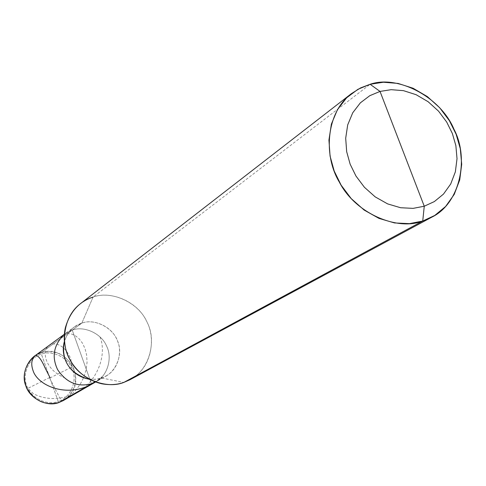 <?xml version="1.0" encoding="UTF-8"?>
<svg xmlns="http://www.w3.org/2000/svg" width="486" height="486" viewBox="0 0 486 486"><rect width="100%" height="100%" fill="white"/><g stroke="black" fill="none" stroke-linecap="round" stroke-linejoin="round"><path stroke-width="0.36" stroke-dasharray="2.43 1.82" d="M106.203 375.885C118.463 369.463 122.922 350.825 116.847 339.428C111.634 326.537 93.713 318.506 81.83 323.129C94.667 318.032 113.809 328.05 117.849 341.858C123.59 355.096 114.988 374.408 101.544 377.993L94.934 381.802L106.203 375.885L95.529 382.02C107.734 376.03 112.576 357.623 106.671 346.293C101.702 333.566 83.999 325.511 72.238 330.115C83.896 325.565 101.453 333.402 106.543 346.014C112.479 357.167 108.08 375.423 96.052 381.723L95.523 382.02L96.052 381.723C108.08 375.423 112.479 357.167 106.543 346.014C101.453 333.402 83.896 325.565 72.238 330.115L64.431 334.216L72.238 330.115L91.477 383.788L72.238 330.115L41.267 352.666L41.389 354.142L58.217 401.442C69.923 398.289 77.535 381.553 72.608 370.125C69.17 358.2 52.567 349.647 41.389 354.142C52.567 349.647 69.17 358.2 72.608 370.125C77.535 381.553 69.923 398.289 58.217 401.442L59 402.493L58.217 401.442C47.075 406.138 30.126 397.609 26.681 385.477C21.724 373.849 29.676 357.089 41.389 354.142L58.217 401.442C47.075 406.138 30.126 397.609 26.681 385.477C21.724 373.849 29.676 357.089 41.389 354.142L41.267 352.666C55.027 349.537 65.689 354.416 73.246 367.301C78.307 380.605 74.984 391.692 63.283 400.555M67.141 397.803C88.817 379.852 65.889 343.711 41.267 352.666L34.415 356.177M64.468 341.196C66.333 335.164 69.632 330.413 74.364 326.938L64.911 333.858L72.238 330.115L41.267 352.666M95.523 382.02C107.734 376.03 112.576 357.623 106.671 346.293C101.702 333.566 83.999 325.511 72.238 330.115L81.842 356.906L72.238 330.115L81.83 323.129L72.238 330.115L64.431 334.216M135.539 376.091C152.47 363.443 155.672 336.391 146.007 320.122C136.876 301.259 110.559 290.507 93.057 297.092L81.83 323.129C72.985 325.972 67.056 332.552 64.037 342.867L65.397 327.613M101.957 383.806L87.456 378.873L94.855 379.341L101.544 377.993L123.827 382.415L101.544 377.993L95.657 379.268L89.163 379.159M74.364 326.938L81.83 323.129L93.057 297.092L370.119 84.278L93.057 297.092C111.707 289.942 139.658 302.978 147.501 323.172C156.863 341.196 149.245 370.393 129.914 379.754M93.057 297.092L86.623 299.747L80.439 303.695M49.669 377.519L27.86 388.375L33.315 393.678C44.73 399.607 57.615 400.075 71.971 395.088C96.252 385.501 107.947 355.199 99.873 336.731M49.566 377.865L60.143 398.739L61.096 400.367L62.761 400.847M68.988 396.746L75.075 391.102L80.056 384.56L83.762 377.379L86.101 369.876L87.049 362.374L86.66 355.205L85.05 348.675L82.407 343.067L78.981 338.614L75.063 335.492L70.974 333.815L67.05 333.603L63.63 334.83L61.029 337.351M49.912 377.987L71.472 367.252L70.865 358.911C66.309 348.699 60.386 343.711 53.083 343.954C41.049 345.151 41.681 367.422 63.551 377.367M86.532 386.637L95.001 382.257L102.576 376.383"/><path stroke-width="0.73" d="M41.267 352.666C28.929 355.764 20.546 373.424 25.77 385.677C29.403 398.465 47.264 407.45 59 402.493L91.477 383.788C77.669 387.342 66.394 382.646 57.652 369.706C51.413 356.663 53.673 344.835 64.431 334.216L34.415 356.177C24.039 365.946 21.682 376.984 27.35 389.292C35.405 401.454 45.951 405.853 59 402.493L91.477 383.788C77.669 387.342 66.394 382.646 57.652 369.706C51.413 356.663 53.673 344.835 64.431 334.216C53.673 344.835 51.413 356.663 57.652 369.706C66.394 382.646 77.669 387.342 91.477 383.788L95.523 382.02L91.477 383.788L95.523 382.02L63.283 400.555L59 402.493L67.141 397.803M402.056 148.601L424.254 206.228L413.106 208.366L400.616 207.735L387.628 203.895L375.204 196.885L364.403 187.268L355.952 176.017L350.145 164.183L346.67 151.681L345.692 138.249L347.697 124.896L352.739 112.764L360.375 102.832L369.791 95.687L380.028 91.423L424.254 206.228L422.741 221.039L431.756 217.187C460.26 203.482 469.336 158.108 453.991 129.288C440.766 97.182 397.943 74.595 370.119 84.278L380.028 91.423L391.157 89.679L403.465 90.657L416.119 94.703L428.123 101.72L438.536 111.142L446.695 122.059L452.363 133.498L455.862 145.618L457.022 158.697L455.352 171.844L450.722 183.969L443.481 194.096L434.356 201.575L424.254 206.228L434.356 201.575L443.481 194.096L450.722 183.969L455.352 171.844L457.022 158.697L455.862 145.618L452.363 133.498L446.695 122.059L438.536 111.142L428.123 101.72L416.119 94.703L403.465 90.657L391.157 89.679L380.028 91.423L402.056 148.601M64.431 334.216C53.673 344.835 51.413 356.663 57.652 369.706C66.394 382.646 77.669 387.342 91.477 383.788L94.934 381.802L91.477 383.788L95.523 382.02M431.756 217.187L129.914 379.754L123.827 382.415L135.539 376.091M351.396 93.652L80.439 303.695C63.502 316.313 60.149 343.517 70.124 360.041C79.637 379.25 106.58 389.456 123.827 382.415L422.741 221.039L434.776 215.432L445.632 206.471L454.24 194.376L459.726 179.923L461.7 164.28L460.309 148.728L456.154 134.336L449.422 120.753L439.733 107.789L427.37 96.599L413.106 88.252L398.052 83.422L383.399 82.231L370.119 84.278L380.028 91.423L369.791 95.687L360.375 102.832L352.739 112.764L347.697 124.896L345.692 138.249L346.67 151.681L350.145 164.183L355.952 176.017L364.403 187.268L375.204 196.885L387.628 203.895L400.616 207.735L413.106 208.366L424.254 206.228L422.741 221.039C397.177 231.208 355.211 213.324 339.325 182.068C322.923 155.058 326.416 112.126 351.396 93.652L360.539 87.93L370.119 84.278L357.89 89.333L346.627 97.814L337.46 109.636L331.385 124.1L328.937 140.041L330.067 156.079L334.198 171.023L341.123 185.16L351.22 198.604L364.142 210.067L378.995 218.402L394.523 222.94L409.437 223.639L422.741 221.039L123.827 382.415C117.278 384.754 109.988 385.216 101.957 383.806C75.518 377.829 59.766 351.821 65.397 327.613C70.118 311.575 79.333 301.399 93.057 297.092M89.163 379.159C70.835 376.194 59.474 357.781 64.468 341.196M64.037 342.867C61.558 360.721 69.364 372.719 87.456 378.873M62.761 400.847L68.988 396.746M50.022 377.64L45.004 367.744C41.541 359.774 38.412 355.624 35.612 355.302C31.104 359.166 30.557 365.053 33.959 372.962C40.605 386.303 64.681 395.671 86.532 386.637"/></g></svg>
